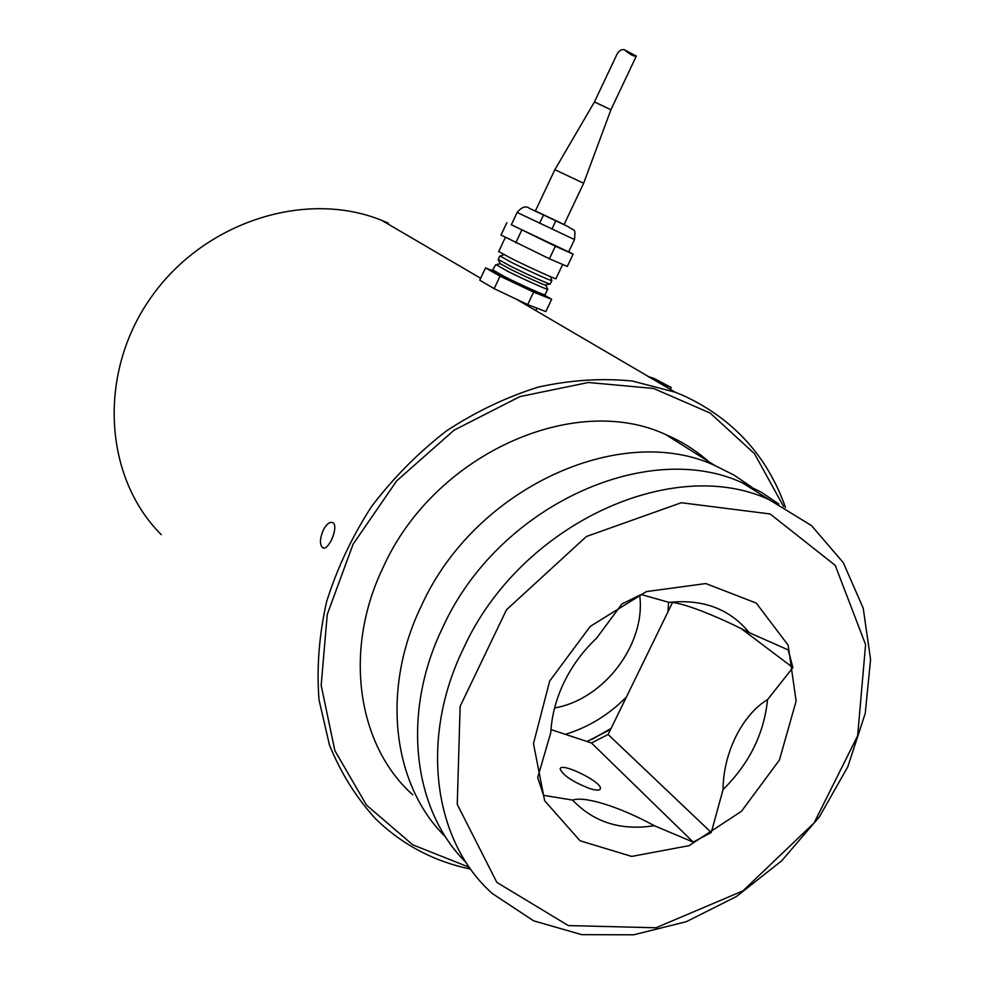 <?xml version="1.0" encoding="UTF-8"?>
<svg xmlns="http://www.w3.org/2000/svg" width="984" height="984" viewBox="0 0 984 984"><rect width="100%" height="100%" fill="white"/><g stroke="black" fill="none" stroke-linecap="round" stroke-linejoin="round"><path stroke-width="1.48" d="M550.966 729.574L591.458 742.969L608.137 734.495L711.26 832.513L723.056 789.574C749.255 763.67 764.076 733.695 767.532 699.649C742.305 714.618 723.117 753.24 723.056 789.574M767.532 699.649L792.907 667.582L788.209 649.92L749.242 632.675C729.87 608.973 703.117 598.875 668.997 602.38L641.199 594.508L621.949 603.955L596.648 638.099C583.057 650.916 572.208 665.627 564.103 682.219C556.12 698.849 551.68 715.688 550.769 732.711L537.694 777.544L543.574 795.343L572.602 800.078C593.783 822.366 621.002 830.902 654.262 825.687L693.203 842.095L711.26 832.513M741.419 628.788L792.907 667.582M608.137 734.495L672.429 602.675M549.687 681.014L533.476 743.609L544.644 800.742L580.043 840.766L631.691 856.424L689.083 845.662L741.456 811.32L779.414 760.042L796.117 701.112L788.159 645.221L756.265 603.081L705.799 583.561L646.34 591.593L590.24 626.414L549.687 681.014M589.957 788.614C573.315 782.169 563.389 775.687 560.191 769.168C559.49 761.272 601.409 781.382 600.424 788.479C600.129 790.595 596.636 790.644 589.957 788.614M654.262 825.687C620.473 807.175 585.025 795.798 572.602 800.078M591.458 742.969L693.203 842.095M554.607 707.963C604.237 699.427 646.181 643.733 639.686 595.148M586.981 741.493L610.56 729.513M749.242 632.675C714.716 614.852 679.846 601.532 668.997 602.38M751.382 486.908L733.99 475.075L714.925 465.543C620.83 421.779 474.829 487.547 421.398 605.824C380.574 689.87 392.628 785.453 445.752 837.126M466.318 862.784C412.776 810.312 401.005 713.129 442.775 627.374C497.695 506.243 646.857 438.483 742.403 482.837L761.444 492.295L778.824 504.042M770.152 513.968L681.297 502.726L586.39 536.514L506.514 609.748L460.131 706.377L457.265 804.359L496.834 882.39L568.334 925.575L655.984 927.777L742.945 890.877L814.137 822.87L857.63 735.835L865.588 644.594L835.231 565.37L770.152 513.968M463.55 648.296C419.086 739.144 433.587 841.726 492.418 893.607L533.635 920.827L581.778 934.665L633.708 934.8L686.279 921.701L736.499 896.486L781.69 860.803L819.463 816.745L847.839 766.696L865.244 713.326L870.569 659.526L863.239 608.284L843.288 562.651L811.48 525.579L769.045 499.589C672.134 454.694 519.909 524.423 463.55 648.296M708.517 461.508C695.897 450.315 681.604 441.336 665.664 434.547C574.262 391.89 433.993 454.141 383.182 567.325C342.998 650.338 357.401 745.405 412.726 794.801M506.834 222.692L501.016 235.041L549.416 258.767L555.357 246.234L511.348 224.696M515.776 242.814L521.692 230.281M549.416 258.767L567.288 266.443L573.155 254.106L555.357 246.234M554.89 169.678L583.647 183.27L564.066 224.561L535.357 211.007L554.902 169.642L594.471 101.893L610.941 109.753L594.434 101.967L616.943 54.354C618.419 51.217 620.732 49.606 623.893 49.52L624.348 49.754C629.883 54.464 633.88 56.568 636.328 56.063L624.348 49.754M498.703 251.523L511.385 258.46C529.933 267.709 558.445 280.575 555.972 278.607L562.688 264.475M550.437 276.664L551.839 280.588C553.426 282.113 527.904 270.6 511.348 262.322L500.155 256.037M551.741 280.661L550.179 283.958C552.368 285.803 526.514 274.204 509.724 265.778L498.236 259.395M547.707 289.161L545.788 285.102C547.092 286.455 524.73 276.418 510.266 269.149L500.192 263.675L498.15 259.469M547.744 289.21C549.269 290.797 523.734 279.37 507.227 271.055L496.219 264.684M547.645 289.296L545.087 294.683C546.969 296.541 521.225 285.089 504.583 276.652L493.168 270.133M545.099 294.708L545.222 296.11C547.129 298.004 520.745 286.282 503.697 277.623L492.197 270.957M527.695 304.597L545.837 311.584L551.68 299.296L533.611 292.113L500.032 276.16L494.14 288.644L527.695 304.597L533.611 292.113M500.032 276.16L485.543 267.882L479.749 280.169L494.14 288.644M485.543 267.882L492.553 270.698M545.173 295.63L551.68 299.296M568.691 251.83L573.155 254.106M574.496 239.616L568.654 251.916L511.299 224.807M333.847 533.931L331.719 539.663M610.953 109.679L636.328 56.063M323.072 530.499C319.825 538.715 319.628 544.398 322.494 547.547C328.115 552.307 339.234 526.255 332.912 522.688C329.812 521.372 326.528 523.968 323.072 530.499M785.515 507.547C767.286 455.986 733.191 418.631 683.228 395.494L675.073 392.149L632.343 381.029C601.925 378.004 570.708 379.996 538.666 387.007C506.723 396.921 476.022 411.533 446.539 430.857C418.348 452.628 393.342 477.867 371.522 506.576C352.001 536.76 337.032 568.444 326.627 601.654C319.074 635.074 316.541 667.816 319.025 699.858L329.456 745.011C340.796 772.957 356.159 797.557 375.544 818.786C402.222 844.69 433.932 861.467 470.672 869.13M783.621 506.526L754.482 453.698L710.214 413.096L653.511 388.446L588.383 382.493L519.958 396.577L454.067 430.18L396.7 480.832L353.108 544.152L327.254 614.434L321.165 685.331L334.88 750.657L366.515 805.133L412.763 844.826L469.405 867.347M653.782 378.286L647.989 376.491L655.307 380.562L671.223 387.462L653.782 378.286M388.397 223.183L381.903 220.441C305.987 189.395 203.959 221.548 150.872 297.66C97.305 373.453 103.775 477.412 161.278 534.669M565.357 734.335C588.272 727.373 608.616 714.95 626.402 697.053M667.939 611.888L668.616 602.257M591.359 739.673L611.089 728.418M535.394 210.933L564.103 224.5M517.129 212.446L574.508 239.579C575.468 227.033 575.173 232.064 567.731 226.406L529.503 208.399C525.985 205.484 521.852 206.849 517.104 212.482L511.274 224.869M599.908 789.537L600.424 788.479M769.045 499.589L742.403 482.837M714.925 465.543L665.664 434.547M551.839 229.186L555.825 220.785M503.906 254.672L499.847 256.147M500.192 263.675L495.776 264.794M495.715 264.733L491.963 271.117M536.944 308.164L535.8 310.575M545.702 285.003L549.699 283.995M499.798 256.098L498.187 259.518M539.552 223.38L543.525 214.967M610.929 109.753L583.66 183.233M505.382 237.341L498.642 251.646M322.494 547.547L323.662 547.965M675.073 392.149L655.307 380.562M648.075 376.331L516.514 299.284M480.647 278.263L381.903 220.441M671.223 387.462L670.313 389.356"/></g></svg>
